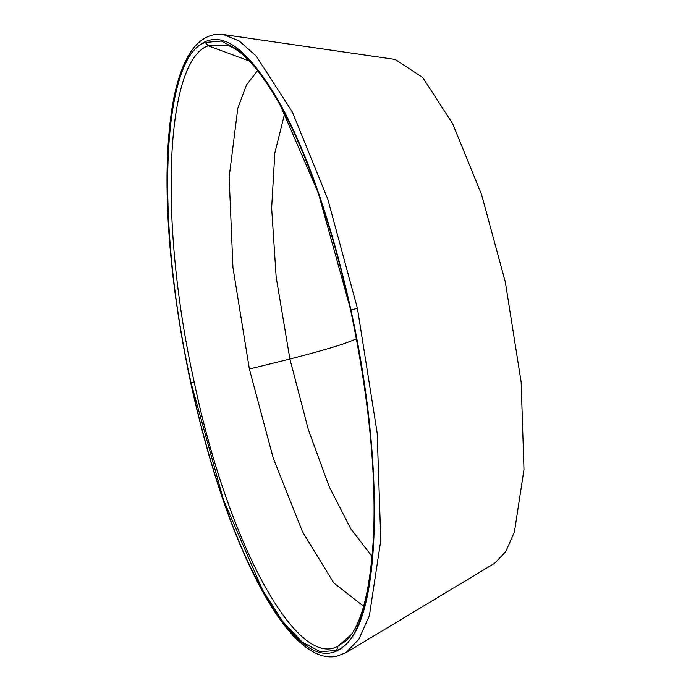 <?xml version="1.0" encoding="UTF-8"?>
<svg xmlns="http://www.w3.org/2000/svg" width="691" height="691" viewBox="0 0 691 691"><rect width="100%" height="100%" fill="white"/><g stroke="black" fill="none" stroke-linecap="round" stroke-linejoin="round"><path stroke-width="1.04" d="M284.675 113.54L274.828 153.013L271.641 207.965L276.175 277.272L289.909 359.026C320.451 351.175 340.715 345.215 350.7 341.155L356.452 338.832M257.639 70.517L246.445 85.002L237.799 108.271L229.153 177.207L232.945 267.477L249.365 369.011L289.909 359.026L308.393 429.837L329.175 486.594L350.778 528.788L372.181 556.601M249.365 369.011L273.308 458.332L302.477 531.707L333.822 582.971L363.639 606.292M227.512 45.347L208.241 45.805C165.952 60.039 157.781 218.511 194.18 381.993C228.661 546.348 297.735 669.57 338.037 646.145L345.915 640.756M350.933 309.905L357.428 308.359L377.191 433.127L380.793 540.345L369.4 615.586L358.975 639.106L345.88 652.727L494.523 563.364L505.605 551.85L514.406 532.087L523.985 469.509L521.144 382.08L505.328 282.014L481.549 194.517L452.674 123.724L422.711 77.504L395.174 59.435L223.53 34.55L214.046 34.688C203.413 36.908 194.672 44.267 187.805 56.757C174.616 80.441 167.68 119.914 167.015 175.177C166.609 236.78 174.512 306.061 190.725 383.03L190.846 382.944C206.98 455.861 226.683 516.946 249.952 566.179C289.995 645.895 322.965 670.935 348.86 641.291C379.972 607.424 385.034 465.406 350.933 309.905C331.775 224.221 308.419 155.933 280.866 105.041C245.936 43.758 217.043 25.42 194.197 50.037C162.022 81.823 156.244 225.093 190.846 382.944M249.33 60.989L208.241 45.805L205.167 42.453C163.568 55.893 153.316 212.016 191.036 382.857L194.18 381.993M191.036 382.857L223.478 499.93L262.77 590.511L282.869 621.65L302.287 642.198L320.382 651.812L336.612 650.404L338.037 646.145L351.08 634.701M336.612 650.404C378.21 636.964 388.472 480.841 350.743 309.991L350.622 310.078C368.277 394.354 375.964 468.593 373.676 532.804C370.566 592.308 360.814 628.724 344.438 642.06L344.438 642.06M350.743 309.991L318.301 192.927L279.017 102.346L258.909 71.208L239.501 50.65L221.396 41.037L205.167 42.453M357.428 308.359L327.776 199.12L292.328 111.968L256.257 56.118L239.293 41.028L223.53 34.55M350.622 310.078C331.87 226.035 308.912 158.68 281.747 108.003C260.896 70.577 242.42 49.553 226.328 44.958L226.328 44.958M345.88 652.727L336.249 656.45C326.515 658.091 316.573 655.137 306.424 647.588C288.069 634.113 269.317 607.311 250.142 567.199C226.717 517.585 206.903 456.198 190.725 383.03"/></g></svg>

